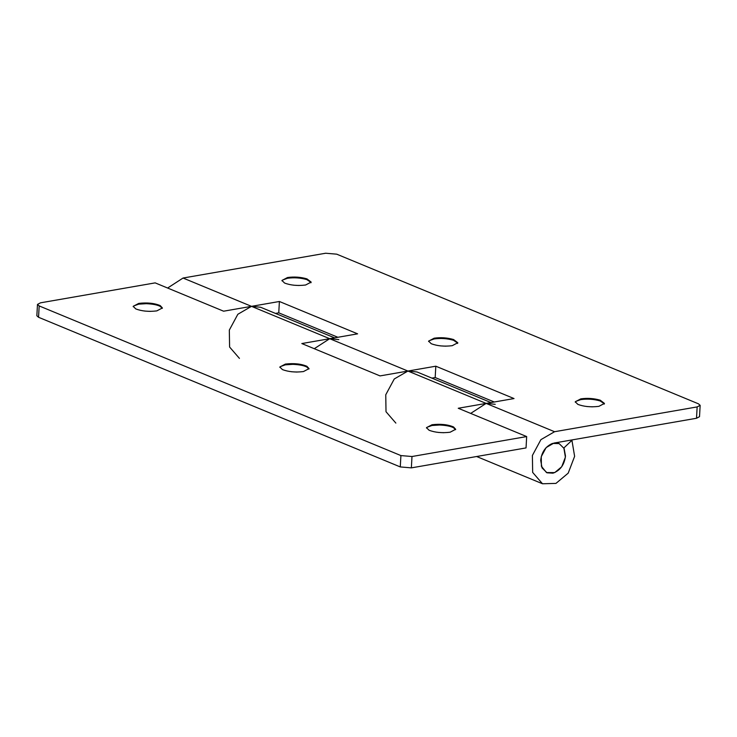 <?xml version="1.0" encoding="UTF-8"?>
<svg xmlns="http://www.w3.org/2000/svg" width="737" height="737" viewBox="0 0 737 737"><rect width="100%" height="100%" fill="white"/><g stroke="black" fill="none" stroke-linecap="round" stroke-linejoin="round"><path stroke-width="1.11" d="M552.464 443.425L559.134 443.591L564.118 448.492L565.482 456.046C564.376 464.798 560.212 470.51 552.999 473.172L547.047 472.813L542.054 467.912L540.691 460.358C541.649 452.067 545.573 446.429 552.464 443.425M455.595 429.671L453.485 427.7C450.583 426.198 445.94 425.295 439.574 425.009L431.993 425.498L427.156 427.22L426.511 428.05M443.637 432.72L438.064 432.407M432.029 424.742L426.474 427.663L429.072 430.242C435.125 432.536 442.136 433.199 450.123 432.223L455.678 429.293L453.531 426.944C447.626 424.484 440.459 423.757 432.029 424.742M308.95 369.007L306.841 367.035C303.939 365.524 299.296 364.631 292.93 364.345L285.348 364.833L280.511 366.556L279.867 367.376M296.993 372.056L291.419 371.743M285.385 364.078L279.83 366.998L282.428 369.578C288.48 371.872 295.491 372.535 303.469 371.559L309.033 368.629L306.887 366.28C300.982 363.82 293.814 363.083 285.385 364.078M162.306 308.342L160.196 306.362C157.294 304.86 152.651 303.966 146.285 303.681L138.694 304.16L133.867 305.892L133.222 306.712M150.339 311.392L144.765 311.078M138.74 303.404L133.185 306.334L135.783 308.914C141.836 311.207 148.846 311.871 156.824 310.885L162.389 307.965L160.242 305.606C154.337 303.156 147.17 302.419 138.74 303.404M37.486 304.409L39.181 305.929L400.91 455.577L411.992 456.516L526.669 436.571L526.043 447.921L411.357 467.866L400.274 466.926L38.545 317.279L36.85 315.758L37.486 304.409L40.489 302.833L155.166 282.879L223.606 311.198L251.501 306.343L260.594 307.255L334.561 337.85M526.669 436.571L458.239 408.261L486.134 403.406L495.227 404.318M338.808 339.61L329.715 338.698L301.82 343.553L380.025 375.907L407.92 371.052L417.022 371.964L490.98 402.568M604.368 403.793L600.167 400.946C593.838 399.132 587.371 398.689 580.765 399.62L575.938 401.343L575.284 402.172M580.811 398.864L575.247 401.785L577.854 404.364C583.897 406.658 590.917 407.321 598.895 406.345L604.451 403.415L600.213 400.191C593.884 398.376 587.417 397.925 580.811 398.864M592.41 406.842L586.836 406.529M457.723 343.129L453.522 340.282C447.193 338.467 440.726 338.016 434.121 338.956L429.293 340.678L428.639 341.498M434.157 338.191L428.602 341.12L431.209 343.7C437.253 345.994 444.273 346.657 452.251 345.681L457.806 342.751L453.568 339.527C447.239 337.703 440.772 337.26 434.157 338.191M445.765 346.178L440.192 345.865M311.078 282.464L306.878 279.618C300.549 277.794 294.081 277.352 287.476 278.282L282.639 280.014L281.995 280.834M287.513 277.527L281.958 280.456L284.565 283.036C290.608 285.33 297.619 285.984 305.606 285.007L311.161 282.087L306.924 278.862C300.595 277.038 294.127 276.596 287.513 277.527M299.121 285.505L293.547 285.201M470.685 413.411L486.134 403.406L514.03 398.56L435.816 366.197L435.18 377.547L431.9 378.118M494.269 401.997L435.18 377.547M435.816 366.197L407.92 371.052L394.258 378.984L385.755 394.774L386.013 411.734L395.852 423.093M314.266 348.702L329.715 338.698L357.611 333.843L279.397 301.488L278.761 312.838L275.472 313.409M337.85 337.279L278.761 312.838M279.397 301.488L251.501 306.343L237.839 314.275L229.327 330.065L229.594 347.026L239.433 358.385M167.621 288.029L183.062 278.033L325.643 253.233L336.726 254.173L698.455 403.821L700.15 405.341L699.514 416.691L696.511 418.266L553.938 443.066L546.126 447.599L541.262 456.627L541.409 466.318L546.504 472.564L554.731 472.601L561.723 466.751L565.39 457.143L563.851 447.976L571.93 440.311L574.62 456.341L568.19 473.154L555.956 483.398L542.496 483.767L532.658 472.399L532.4 455.438L540.903 439.648L554.565 431.716L697.147 406.916L696.511 418.266M700.15 405.341L697.147 406.916M571.295 440.053L571.93 440.311M411.992 456.516L411.357 467.866M400.91 455.577L400.274 466.926M39.181 305.929L38.545 317.279M183.062 278.033L554.565 431.716M600.167 400.946L600.213 400.191M601.954 401.665L604.202 404.106M453.522 340.282L453.568 339.527M455.309 341.001L457.557 343.442M306.878 279.618L306.924 278.862M308.656 280.327L310.913 282.778M559.134 443.591L556.702 442.587M476.627 456.516L542.515 483.767"/></g></svg>
